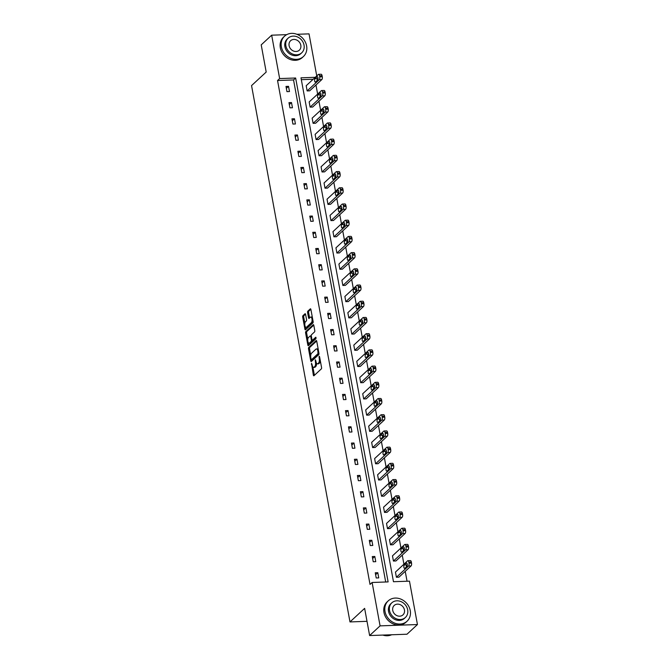 <?xml version="1.0" encoding="UTF-8"?>
<svg xmlns="http://www.w3.org/2000/svg" width="669" height="669" viewBox="0 0 669 669"><rect width="100%" height="100%" fill="white"/><g stroke="black" fill="none" stroke-linecap="round" stroke-linejoin="round"><path stroke-width="1" d="M311.511 363.275L313.343 375.1A1.087 0.452 -92 0 0 313.794 375.802A1.087 0.452 -92 0 0 313.945 375.735L321.329 368.895A1.087 0.452 -92 0 0 321.555 367.49L319.565 356.652L319.146 356.209L319.247 358.592A3.487 1.438 -92 0 1 318.536 363.066L317.917 363.643A3.487 1.438 -92 0 1 317.441 363.861A3.487 1.438 -92 0 1 316.002 361.594L315.333 359.746L315.433 362.121A3.487 1.438 -92 0 1 314.714 366.604L314.104 367.172A3.487 1.438 -92 0 1 313.627 367.398A3.487 1.438 -92 0 1 312.189 365.132L311.511 363.275M305.599 314.43A1.087 0.452 -92 0 0 305.148 313.719A1.087 0.452 -92 0 0 304.997 313.786L302.923 315.709A1.087 0.452 -92 0 0 302.697 317.106L304.913 329.14A1.087 0.452 -92 0 0 305.357 329.85A1.087 0.452 -92 0 0 305.507 329.784L312.9 322.943A1.087 0.452 -92 0 0 313.125 321.538L310.909 309.504A1.087 0.452 -92 0 0 310.466 308.794A1.087 0.452 -92 0 0 310.316 308.861L307.807 311.185A1.087 0.452 -92 0 0 307.589 312.582L308.534 317.733A1.087 0.452 -92 0 0 308.978 318.444A1.087 0.452 -92 0 0 309.128 318.377L310.374 317.223A2.91 1.204 -92 0 1 310.767 317.039A2.91 1.204 -92 0 1 312.038 319.414A2.91 1.204 -92 0 1 311.378 322.684L306.511 327.183A2.91 1.204 -92 0 1 306.109 327.367A2.91 1.204 -92 0 1 304.838 324.992A2.91 1.204 -92 0 1 305.507 321.73L306.318 320.978A1.087 0.452 -92 0 0 306.544 319.581L305.599 314.43M315.275 77.311L300.991 77.821L393.472 581.721L409.478 581.152L417.448 624.545L406.986 634.22L369.623 635.55L364.63 608.372L349.987 621.927L251.552 85.599L266.195 72.051L261.211 44.873L271.673 35.189L286.708 34.654M369.623 635.55L380.076 625.866L372.115 582.482L388.12 581.913L295.639 78.005L279.634 78.574L271.673 35.189M385.695 581.997L293.549 79.945L277.543 80.514L370.024 584.422L372.115 582.482M277.543 80.514L279.634 78.574M308.743 347.428A1.087 0.452 -92 0 0 308.526 348.833L310.734 360.867A1.087 0.452 -92 0 0 311.177 361.578A1.087 0.452 -92 0 0 311.328 361.503L318.72 354.662A1.087 0.452 -92 0 0 318.946 353.265L316.738 341.223A1.087 0.452 -92 0 0 316.286 340.521A1.087 0.452 -92 0 0 316.136 340.588L308.743 347.428L309.755 347.395A1.087 0.452 -92 0 0 309.53 348.792L310.742 355.406M307.824 345.003L305.608 332.97A1.087 0.452 -92 0 1 305.833 331.565L313.226 324.724A1.087 0.452 -92 0 1 313.376 324.657A1.087 0.452 -92 0 1 313.828 325.368L314.773 330.519A1.087 0.452 -92 0 1 314.547 331.916L311.545 334.692A1.087 0.452 -92 0 0 311.328 336.089L311.955 339.509A1.087 0.452 -92 0 0 312.398 340.22A1.087 0.452 -92 0 0 312.548 340.153L315.776 337.209L315.935 338.69L308.417 345.647A1.087 0.452 -92 0 1 308.267 345.714A1.087 0.452 -92 0 1 307.824 345.003L308.827 344.97L308.442 342.863M296.919 34.295L309.036 33.868L316.755 75.94M417.448 624.545L380.076 625.866M349.987 621.927L367.013 621.325M310.123 107.124L312.649 107.04L324.791 95.801A2.216 0.92 88 0 0 325.243 92.949L325.05 91.904A2.216 0.92 88 0 0 324.139 90.466L321.613 90.549A2.216 0.92 -92 0 0 321.312 90.691L309.17 101.931L310.123 107.124L322.266 95.884A2.216 0.92 -92 0 0 322.717 93.033L322.525 91.996A2.216 0.92 -92 0 0 321.613 90.549M316.077 139.553L318.595 139.461L330.737 128.222A2.216 0.92 88 0 0 331.197 125.371L331.004 124.325A2.216 0.92 88 0 0 330.085 122.887L327.567 122.979A2.216 0.92 -92 0 0 327.258 123.113L315.124 134.352L316.077 139.553L328.211 128.314A2.216 0.92 -92 0 0 328.671 125.454L328.479 124.417A2.216 0.92 -92 0 0 327.567 122.979M322.023 171.975L324.549 171.883L336.691 160.644A2.216 0.92 88 0 0 337.143 157.792L336.95 156.755A2.216 0.92 88 0 0 336.039 155.308L333.513 155.4A2.216 0.92 -92 0 0 333.212 155.534L321.07 166.773L322.023 171.975L334.166 160.736A2.216 0.92 -92 0 0 334.617 157.884L334.433 156.839A2.216 0.92 -92 0 0 333.513 155.4M327.977 204.396L330.503 204.304L342.637 193.065A2.216 0.92 88 0 0 343.097 190.213L342.904 189.176A2.216 0.92 88 0 0 341.993 187.73L339.467 187.822A2.216 0.92 -92 0 0 339.166 187.964L327.024 199.203L327.977 204.396L340.12 193.157A2.216 0.92 -92 0 0 340.571 190.305L340.379 189.26A2.216 0.92 -92 0 0 339.467 187.822M333.923 236.818L336.448 236.726L348.591 225.486A2.216 0.92 88 0 0 349.042 222.635L348.858 221.598A2.216 0.92 88 0 0 347.939 220.151L345.413 220.243A2.216 0.92 -92 0 0 345.112 220.385L332.97 231.625L333.923 236.818L346.065 225.578A2.216 0.92 -92 0 0 346.525 222.727L346.333 221.69A2.216 0.92 -92 0 0 345.413 220.243M339.877 269.239L342.403 269.155L354.545 257.916A2.216 0.92 88 0 0 354.996 255.056L354.804 254.019A2.216 0.92 88 0 0 353.893 252.581L351.367 252.665A2.216 0.92 -92 0 0 351.066 252.807L338.924 264.046L339.877 269.239L352.019 258A2.216 0.92 -92 0 0 352.471 255.148L352.279 254.111A2.216 0.92 -92 0 0 351.367 252.665M345.831 301.66L348.348 301.577L360.491 290.338A2.216 0.92 88 0 0 360.951 287.486L360.758 286.441A2.216 0.92 88 0 0 359.838 285.002L357.313 285.086A2.216 0.92 -92 0 0 357.012 285.228L344.878 296.467L345.831 301.66L357.965 290.421A2.216 0.92 -92 0 0 358.425 287.57L358.233 286.533A2.216 0.92 -92 0 0 357.313 285.086M351.777 334.09L354.302 333.998L366.445 322.759A2.216 0.92 88 0 0 366.896 319.907L366.704 318.862A2.216 0.92 88 0 0 365.792 317.424L363.267 317.516A2.216 0.92 -92 0 0 362.966 317.65L350.824 328.889L351.777 334.09L363.919 322.851A2.216 0.92 -92 0 0 364.371 319.991L364.187 318.954A2.216 0.92 -92 0 0 363.267 317.516M357.731 366.512L360.257 366.42L372.39 355.18A2.216 0.92 88 0 0 372.85 352.329L372.658 351.292A2.216 0.92 88 0 0 371.747 349.845L369.221 349.937A2.216 0.92 -92 0 0 368.912 350.071L356.778 361.31L357.731 366.512L369.873 355.272A2.216 0.92 -92 0 0 370.325 352.421L370.133 351.376A2.216 0.92 -92 0 0 369.221 349.937M363.677 398.933L366.202 398.841L378.345 387.602A2.216 0.92 88 0 0 378.796 384.75L378.612 383.713A2.216 0.92 88 0 0 377.692 382.267L375.167 382.359A2.216 0.92 -92 0 0 374.866 382.501L362.723 393.74L363.677 398.933L375.819 387.694A2.216 0.92 -92 0 0 376.279 384.842L376.087 383.805A2.216 0.92 -92 0 0 375.167 382.359M369.631 431.354L372.156 431.262L384.299 420.023A2.216 0.92 88 0 0 384.75 417.172L384.558 416.135A2.216 0.92 88 0 0 383.646 414.688L381.121 414.78A2.216 0.92 -92 0 0 380.82 414.922L368.678 426.161L369.631 431.354L381.773 420.115A2.216 0.92 -92 0 0 382.225 417.264L382.032 416.227A2.216 0.92 -92 0 0 381.121 414.78M375.585 463.776L378.102 463.692L390.244 452.453A2.216 0.92 88 0 0 390.704 449.593L390.512 448.556A2.216 0.92 88 0 0 389.592 447.118L387.067 447.201A2.216 0.92 -92 0 0 386.766 447.344L374.623 458.583L375.585 463.776L387.719 452.537A2.216 0.92 -92 0 0 388.179 449.685L387.987 448.648A2.216 0.92 -92 0 0 387.067 447.201M381.531 496.197L384.056 496.114L396.199 484.874A2.216 0.92 88 0 0 396.65 482.023L396.458 480.978A2.216 0.92 88 0 0 395.546 479.539L393.021 479.623A2.216 0.92 -92 0 0 392.72 479.765L380.577 491.004L381.531 496.197L393.673 484.958A2.216 0.92 -92 0 0 394.125 482.106L393.941 481.07A2.216 0.92 -92 0 0 393.021 479.623M387.485 528.627L390.01 528.535L402.144 517.296A2.216 0.92 88 0 0 402.604 514.444L402.412 513.407A2.216 0.92 88 0 0 401.5 511.961L398.975 512.053A2.216 0.92 -92 0 0 398.665 512.186L386.531 523.426L387.485 528.627L399.619 517.388A2.216 0.92 -92 0 0 400.079 514.528L399.886 513.491A2.216 0.92 -92 0 0 398.975 512.053M393.431 561.048L395.956 560.957L408.098 549.717A2.216 0.92 88 0 0 408.55 546.866L408.366 545.829A2.216 0.92 88 0 0 407.446 544.382L404.921 544.474A2.216 0.92 -92 0 0 404.62 544.608L392.477 555.847L393.431 561.048L405.573 549.809A2.216 0.92 -92 0 0 406.033 546.958L405.84 545.912A2.216 0.92 -92 0 0 404.921 544.474M407.053 581.244L405.23 571.334M403.925 564.218L402.253 555.128M400.948 548.011L399.284 538.913M397.971 531.796L396.307 522.706M395.003 515.59L393.33 506.492M392.026 499.375L390.353 490.277M389.049 483.16L387.376 474.07M386.072 466.954L384.407 457.855M383.094 450.739L381.43 441.649M380.126 434.532L378.453 425.434M377.149 418.317L375.476 409.227M374.172 402.102L372.499 393.012M371.195 385.896L369.531 376.798M368.218 369.681L366.553 360.591M365.249 353.475L363.576 344.376M362.272 337.26L360.599 328.17M359.295 321.053L357.622 311.955M356.318 304.838L354.654 295.74M353.341 288.623L351.677 279.533M350.372 272.417L348.7 263.318M347.395 256.202L345.722 247.112M344.418 239.995L342.745 230.897M341.441 223.781L339.777 214.682M338.464 207.566L336.8 198.476M335.495 191.359L333.823 182.261M332.518 175.144L330.846 166.054M329.541 158.938L327.869 149.839M326.564 142.723L324.9 133.633M323.587 126.508L321.923 117.418M320.618 110.301L318.946 101.203M317.641 94.086L315.969 84.996M313.184 79.251L301.334 79.67M396.408 577.255L398.933 577.171L411.075 565.932A2.216 0.92 88 0 0 411.527 563.081L411.335 562.035A2.216 0.92 88 0 0 410.423 560.597L407.898 560.681A2.216 0.92 -92 0 0 407.597 560.823L395.454 572.062L396.408 577.255L408.55 566.016A2.216 0.92 -92 0 0 409.002 563.164L408.818 562.127A2.216 0.92 -92 0 0 407.898 560.681M390.453 544.834L392.979 544.75L405.121 533.511A2.216 0.92 88 0 0 405.581 530.651L405.389 529.614A2.216 0.92 88 0 0 404.469 528.176L401.944 528.259A2.216 0.92 -92 0 0 401.643 528.401L389.5 539.64L390.453 544.834L402.596 533.594A2.216 0.92 -92 0 0 403.056 530.743L402.863 529.706A2.216 0.92 -92 0 0 401.944 528.259M384.508 512.412L387.033 512.32L399.176 501.081A2.216 0.92 88 0 0 399.627 498.229L399.435 497.192A2.216 0.92 88 0 0 398.523 495.746L395.998 495.838A2.216 0.92 -92 0 0 395.697 495.98L383.554 507.219L384.508 512.412L396.65 501.173A2.216 0.92 -92 0 0 397.102 498.321L396.909 497.284A2.216 0.92 -92 0 0 395.998 495.838M378.554 479.991L381.079 479.899L393.221 468.66A2.216 0.92 88 0 0 393.673 465.808L393.489 464.771A2.216 0.92 88 0 0 392.569 463.324L390.044 463.416A2.216 0.92 -92 0 0 389.743 463.558L377.6 474.798L378.554 479.991L390.696 468.752A2.216 0.92 -92 0 0 391.156 465.9L390.964 464.855A2.216 0.92 -92 0 0 390.044 463.416M372.608 447.569L375.133 447.477L387.267 436.238A2.216 0.92 88 0 0 387.727 433.387L387.535 432.35A2.216 0.92 88 0 0 386.623 430.903L384.098 430.995A2.216 0.92 -92 0 0 383.789 431.129L371.655 442.368L372.608 447.569L384.742 436.33A2.216 0.92 -92 0 0 385.202 433.479L385.01 432.433A2.216 0.92 -92 0 0 384.098 430.995M366.654 415.148L369.179 415.056L381.322 403.817A2.216 0.92 88 0 0 381.773 400.965L381.581 399.92A2.216 0.92 88 0 0 380.669 398.481L378.144 398.573A2.216 0.92 -92 0 0 377.843 398.707L365.7 409.946L366.654 415.148L378.796 403.909A2.216 0.92 -92 0 0 379.248 401.049L379.064 400.012A2.216 0.92 -92 0 0 378.144 398.573M360.708 382.718L363.225 382.635L375.368 371.395A2.216 0.92 88 0 0 375.827 368.535L375.635 367.498A2.216 0.92 88 0 0 374.715 366.06L372.19 366.144A2.216 0.92 -92 0 0 371.889 366.286L359.746 377.525L360.708 382.718L372.842 371.479A2.216 0.92 -92 0 0 373.302 368.627L373.11 367.59A2.216 0.92 -92 0 0 372.19 366.144M354.754 350.297L357.279 350.205L369.422 338.966A2.216 0.92 88 0 0 369.873 336.114L369.681 335.077A2.216 0.92 88 0 0 368.77 333.63L366.244 333.722A2.216 0.92 -92 0 0 365.943 333.864L353.801 345.104L354.754 350.297L366.896 339.058A2.216 0.92 -92 0 0 367.348 336.206L367.156 335.169A2.216 0.92 -92 0 0 366.244 333.722M348.8 317.875L351.325 317.783L363.468 306.544A2.216 0.92 88 0 0 363.919 303.693L363.735 302.656A2.216 0.92 88 0 0 362.815 301.209L360.29 301.301A2.216 0.92 -92 0 0 359.989 301.443L347.847 312.682L348.8 317.875L360.942 306.636A2.216 0.92 -92 0 0 361.402 303.785L361.21 302.748A2.216 0.92 -92 0 0 360.29 301.301M342.854 285.454L345.38 285.362L357.514 274.123A2.216 0.92 88 0 0 357.974 271.271L357.781 270.234A2.216 0.92 88 0 0 356.87 268.787L354.344 268.879A2.216 0.92 -92 0 0 354.035 269.022L341.901 280.261L342.854 285.454L354.996 274.215A2.216 0.92 -92 0 0 355.448 271.363L355.256 270.318A2.216 0.92 -92 0 0 354.344 268.879M336.9 253.033L339.426 252.941L351.568 241.701A2.216 0.92 88 0 0 352.019 238.85L351.827 237.813A2.216 0.92 88 0 0 350.916 236.366L348.39 236.458A2.216 0.92 -92 0 0 348.089 236.592L335.947 247.831L336.9 253.033L349.042 241.793A2.216 0.92 -92 0 0 349.494 238.942L349.31 237.896A2.216 0.92 -92 0 0 348.39 236.458M330.954 220.611L333.471 220.519L345.614 209.28A2.216 0.92 88 0 0 346.074 206.428L345.881 205.383A2.216 0.92 88 0 0 344.961 203.945L342.444 204.037A2.216 0.92 -92 0 0 342.135 204.17L330.001 215.41L330.954 220.611L343.088 209.372A2.216 0.92 -92 0 0 343.548 206.512L343.356 205.475A2.216 0.92 -92 0 0 342.444 204.037M325 188.181L327.526 188.098L339.668 176.859A2.216 0.92 88 0 0 340.12 173.999L339.927 172.962A2.216 0.92 88 0 0 339.016 171.523L336.49 171.607A2.216 0.92 -92 0 0 336.189 171.749L324.047 182.988L325 188.181L337.143 176.942A2.216 0.92 -92 0 0 337.594 174.091L337.402 173.054A2.216 0.92 -92 0 0 336.49 171.607M319.046 155.76L321.572 155.668L333.714 144.429A2.216 0.92 88 0 0 334.166 141.577L333.982 140.54A2.216 0.92 88 0 0 333.062 139.093L330.536 139.185A2.216 0.92 -92 0 0 330.235 139.328L318.093 150.567L319.046 155.76L331.188 144.521A2.216 0.92 -92 0 0 331.648 141.669L331.456 140.632A2.216 0.92 -92 0 0 330.536 139.185M313.1 123.339L315.626 123.247L327.76 112.007A2.216 0.92 88 0 0 328.22 109.156L328.027 108.119A2.216 0.92 88 0 0 327.116 106.672L324.59 106.764A2.216 0.92 -92 0 0 324.289 106.906L312.147 118.145L313.1 123.339L325.243 112.099A2.216 0.92 -92 0 0 325.694 109.248L325.502 108.211A2.216 0.92 -92 0 0 324.59 106.764M307.146 90.917L309.672 90.825L321.814 79.586A2.216 0.92 88 0 0 322.266 76.734L322.073 75.697A2.216 0.92 88 0 0 321.162 74.251L318.636 74.343A2.216 0.92 -92 0 0 318.335 74.476L306.193 85.716L307.146 90.917L319.289 79.678A2.216 0.92 -92 0 0 319.74 76.826L319.556 75.781A2.216 0.92 -92 0 0 318.636 74.343M293.549 79.945L295.639 78.005M288.523 86.343L289.476 91.544L286.951 91.636L285.998 86.435L288.523 86.343L286.349 88.358M291.5 102.558L292.453 107.751L289.928 107.843L288.975 102.65L291.5 102.558L289.326 104.565M294.469 118.773L295.422 123.966L292.905 124.058L291.952 118.856L294.469 118.773L292.303 120.78M297.446 134.979L298.399 140.181L295.874 140.264L294.92 135.071L297.446 134.979L295.272 136.994M300.423 151.194L301.376 156.387L298.851 156.479L297.897 151.286L300.423 151.194L298.249 153.201M303.4 167.401L304.353 172.602L301.828 172.686L300.874 167.493L303.4 167.401L301.226 169.416M306.377 183.615L307.33 188.809L304.805 188.901L303.851 183.707L306.377 183.615L304.203 185.622M309.346 199.83L310.299 205.023L307.782 205.115L306.828 199.914L309.346 199.83L307.18 201.837M312.323 216.037L313.276 221.23L310.751 221.322L309.797 216.129L312.323 216.037L310.148 218.052M315.3 232.252L316.253 237.445L313.728 237.537L312.774 232.335L315.3 232.252L313.125 234.259M318.277 248.458L319.23 253.66L316.705 253.743L315.751 248.55L318.277 248.458L316.103 250.474M321.254 264.673L322.207 269.866L319.682 269.958L318.728 264.765L321.254 264.673L319.08 266.68M324.222 280.88L325.176 286.081L322.659 286.173L321.705 280.972L324.222 280.88L322.057 282.895M327.2 297.095L328.153 302.288L325.627 302.38L324.674 297.187L327.2 297.095L325.025 299.11M330.177 313.309L331.13 318.503L328.604 318.595L327.651 313.393L330.177 313.309L328.002 315.316M333.154 329.516L334.107 334.717L331.581 334.801L330.628 329.608L333.154 329.516L330.979 331.531M336.131 345.731L337.084 350.924L334.559 351.016L333.605 345.823L336.131 345.731L333.956 347.738M339.099 361.937L340.053 367.139L337.536 367.222L336.574 362.029L339.099 361.937L336.933 363.953M342.076 378.152L343.03 383.345L340.504 383.437L339.551 378.244L342.076 378.152L339.902 380.159M345.053 394.367L346.007 399.56L343.481 399.652L342.528 394.451L345.053 394.367L342.879 396.374M348.031 410.574L348.984 415.775L346.458 415.859L345.505 410.666L348.031 410.574L345.856 412.589M351.008 426.789L351.961 431.982L349.435 432.074L348.482 426.872L351.008 426.789L348.833 428.796M353.976 442.995L354.93 448.197L352.412 448.28L351.451 443.087L353.976 442.995L351.81 445.01M356.953 459.21L357.907 464.403L355.381 464.495L354.428 459.302L356.953 459.21L354.779 461.217M359.93 475.425L360.884 480.618L358.358 480.71L357.405 475.508L359.93 475.425L357.756 477.432M362.907 491.631L363.861 496.824L361.335 496.916L360.382 491.723L362.907 491.631L360.733 493.647M365.884 507.846L366.838 513.039L364.312 513.131L363.359 507.93L365.884 507.846L363.71 509.853M368.853 524.053L369.806 529.254L367.289 529.338L366.328 524.145L368.853 524.053L366.687 526.068M371.83 540.268L372.784 545.461L370.258 545.553L369.305 540.36L371.83 540.268L369.656 542.275M374.807 556.474L375.761 561.676L373.235 561.759L372.282 556.566L374.807 556.474L372.633 558.49M377.784 572.689L378.738 577.882L376.212 577.974L375.259 572.781L377.784 572.689L375.61 574.696M313.627 367.398L314.631 367.356A3.487 1.438 -92 0 0 315.107 367.139L314.104 367.172M316.562 363.208A3.487 1.438 -92 0 1 315.726 366.57L315.107 367.139M317.441 363.861L318.452 363.827A3.487 1.438 -92 0 0 318.929 363.602L317.917 363.643M320.342 360.884A3.487 1.438 -92 0 1 319.548 363.033L318.929 363.602M312.858 366.913L314.355 375.058A1.087 0.452 -92 0 0 314.413 375.301M316.68 340.989L309.755 347.395M311.537 359.705L311.746 360.834A1.087 0.452 -92 0 0 311.804 361.068M311.102 359.211L311.52 359.663L318.009 353.65L317.892 351.192A3.487 1.438 -92 0 0 316.454 348.925A3.487 1.438 -92 0 0 315.977 349.143L311.545 353.249A3.487 1.438 -92 0 0 310.826 357.731L311.102 359.211M312.314 359.629L311.52 359.663M318.988 353.65L312.532 359.621M318.227 349.377A3.487 1.438 -92 0 0 317.466 348.892L316.454 348.925M307.782 339.267L306.619 332.936L305.608 332.97M313.769 325.126L306.845 331.531A1.087 0.452 -92 0 0 306.619 332.936M313.259 340.128A1.087 0.452 -92 0 0 313.41 340.178A1.087 0.452 -92 0 0 313.56 340.111L316.103 337.761M308.434 337.569A2.91 1.204 -92 0 0 307.773 340.839A2.91 1.204 -92 0 0 309.045 343.214A2.91 1.204 -92 0 0 309.438 343.03L311.152 341.441A1.087 0.452 -92 0 0 311.378 340.044L310.751 336.624A1.087 0.452 -92 0 0 310.299 335.913A1.087 0.452 -92 0 0 310.148 335.98L308.434 337.569M309.045 343.214L310.048 343.172A2.91 1.204 -92 0 0 310.449 342.996L309.438 343.03M312.415 340.22A1.087 0.452 -92 0 1 312.164 341.407L310.449 342.996M310.299 335.913L311.294 335.88A1.087 0.452 -92 0 0 311.16 335.947M306.109 327.367L307.121 327.333A2.91 1.204 -92 0 0 307.514 327.149L306.511 327.183M313.025 321.028A2.91 1.204 -92 0 1 312.381 322.642L307.514 327.149M312.348 317.315A2.91 1.204 -92 0 0 311.779 317.006L310.767 317.039M310.851 309.262L308.819 311.144A1.087 0.452 -92 0 0 308.593 312.548L309.546 317.7A1.087 0.452 -92 0 0 309.605 317.942M305.541 327.057L305.917 329.106A1.087 0.452 -92 0 0 305.976 329.349M305.541 314.187L303.935 315.668A1.087 0.452 -92 0 0 303.709 317.073L304.863 323.344M407.279 564.46L406.777 564.92A1.773 0.736 -92 0 0 406.376 566.936M406.259 563.156L404.252 565.012A1.773 0.736 -92 0 0 403.85 567.003A1.773 0.736 -92 0 0 404.62 568.449A1.773 0.736 -92 0 0 404.862 568.341L406.869 566.476A1.773 0.736 -92 0 0 407.279 564.485A1.773 0.736 -92 0 0 406.501 563.039A1.773 0.736 -92 0 0 406.259 563.156L406.752 563.139M382.835 635.082A13.873 11.9 47.2 0 0 391.633 634.772M385.01 611.499A13.873 11.9 47.2 0 0 394.074 622.856A13.873 11.9 47.2 0 0 407.053 621.233A13.873 11.9 47.2 0 0 410.256 610.605A13.873 11.9 47.2 0 0 401.191 599.257A13.873 11.9 47.2 0 0 388.212 600.879A13.873 11.9 47.2 0 0 385.01 611.499M388.212 600.879L387.167 601.841A13.873 11.9 47.2 0 0 383.964 612.47A13.873 11.9 47.2 0 0 393.029 623.826A13.873 11.9 47.2 0 0 406.008 622.203L407.053 621.233M405.381 617.487L404.419 618.382A9.985 8.572 -132.8 0 1 395.07 619.553A9.985 8.572 -132.8 0 1 388.547 611.374A9.985 8.572 -132.8 0 1 390.847 603.722L391.808 602.836A9.985 8.572 47.2 0 0 389.509 610.488A9.985 8.572 47.2 0 0 396.04 618.658A9.985 8.572 47.2 0 0 405.381 617.487A9.985 8.572 47.2 0 0 407.68 609.844A9.985 8.572 47.2 0 0 401.157 601.665A9.985 8.572 47.2 0 0 391.808 602.836M404.452 609.952A6.439 5.519 47.2 0 0 400.246 604.684A6.439 5.519 47.2 0 0 394.225 605.437A6.439 5.519 47.2 0 0 392.736 610.371A6.439 5.519 47.2 0 0 396.943 615.639A6.439 5.519 47.2 0 0 402.964 614.886A6.439 5.519 47.2 0 0 404.452 609.952M281.365 46.805A13.873 11.9 47.2 0 0 290.438 58.153A13.873 11.9 47.2 0 0 303.417 56.53A13.873 11.9 47.2 0 0 306.611 45.91A13.873 11.9 47.2 0 0 297.546 34.554A13.873 11.9 47.2 0 0 284.568 36.176A13.873 11.9 47.2 0 0 281.365 46.805M284.568 36.176L283.522 37.146A13.873 11.9 47.2 0 0 280.319 47.775A13.873 11.9 47.2 0 0 289.393 59.123A13.873 11.9 47.2 0 0 302.371 57.501L303.417 56.53M301.736 52.792L300.774 53.687A9.985 8.572 -132.8 0 1 291.433 54.85A9.985 8.572 -132.8 0 1 284.902 46.679A9.985 8.572 -132.8 0 1 287.21 39.028L288.172 38.133A9.985 8.572 47.2 0 0 285.864 45.785A9.985 8.572 47.2 0 0 292.395 53.963A9.985 8.572 47.2 0 0 301.736 52.792A9.985 8.572 47.2 0 0 304.044 45.141A9.985 8.572 47.2 0 0 297.513 36.971A9.985 8.572 47.2 0 0 288.172 38.133M300.807 45.258A6.439 5.519 47.2 0 0 296.601 39.989A6.439 5.519 47.2 0 0 290.58 40.742A6.439 5.519 47.2 0 0 289.1 45.676A6.439 5.519 47.2 0 0 293.306 50.936A6.439 5.519 47.2 0 0 299.327 50.183A6.439 5.519 47.2 0 0 300.807 45.258M404.302 548.254L403.8 548.714A1.773 0.736 -92 0 0 403.399 550.729M403.282 546.941L401.275 548.797A1.773 0.736 -92 0 0 400.873 550.788A1.773 0.736 -92 0 0 401.643 552.234A1.773 0.736 -92 0 0 401.885 552.126L403.892 550.269A1.773 0.736 -92 0 0 404.302 548.279A1.773 0.736 -92 0 0 403.524 546.832A1.773 0.736 -92 0 0 403.282 546.941L403.775 546.924M401.325 532.039L400.823 532.499A1.773 0.736 -92 0 0 400.422 534.514M400.313 530.726L398.306 532.591A1.773 0.736 -92 0 0 397.896 534.581A1.773 0.736 -92 0 0 398.674 536.028A1.773 0.736 -92 0 0 398.916 535.911L400.923 534.054A1.773 0.736 -92 0 0 401.325 532.064A1.773 0.736 -92 0 0 400.555 530.617A1.773 0.736 -92 0 0 400.313 530.726L400.798 530.709M398.348 515.824L397.854 516.284A1.773 0.736 -92 0 0 397.445 518.308M397.336 514.52L395.329 516.376A1.773 0.736 -92 0 0 394.919 518.366A1.773 0.736 -92 0 0 395.697 519.813A1.773 0.736 -92 0 0 395.939 519.704L397.946 517.848A1.773 0.736 -92 0 0 398.348 515.858A1.773 0.736 -92 0 0 397.578 514.411A1.773 0.736 -92 0 0 397.336 514.52L397.829 514.503M395.371 499.618L394.877 500.078A1.773 0.736 -92 0 0 394.476 502.093M394.359 498.305L392.352 500.169A1.773 0.736 -92 0 0 391.942 502.16A1.773 0.736 -92 0 0 392.72 503.606A1.773 0.736 -92 0 0 392.962 503.489L394.969 501.633A1.773 0.736 -92 0 0 395.379 499.643A1.773 0.736 -92 0 0 394.601 498.196A1.773 0.736 -92 0 0 394.359 498.305L394.852 498.288M392.402 483.403L391.9 483.863A1.773 0.736 -92 0 0 391.499 485.878M391.382 482.098L389.375 483.955A1.773 0.736 -92 0 0 388.973 485.945A1.773 0.736 -92 0 0 389.743 487.392A1.773 0.736 -92 0 0 389.985 487.283L391.992 485.418A1.773 0.736 -92 0 0 392.402 483.428A1.773 0.736 -92 0 0 391.624 481.981A1.773 0.736 -92 0 0 391.382 482.098L391.875 482.081M389.425 467.196L388.923 467.656A1.773 0.736 -92 0 0 388.522 469.671M388.405 465.883L386.398 467.74A1.773 0.736 -92 0 0 385.996 469.73A1.773 0.736 -92 0 0 386.766 471.177A1.773 0.736 -92 0 0 387.008 471.068L389.015 469.212A1.773 0.736 -92 0 0 389.425 467.221A1.773 0.736 -92 0 0 388.647 465.775A1.773 0.736 -92 0 0 388.405 465.883L388.898 465.867M386.448 450.981L385.946 451.441A1.773 0.736 -92 0 0 385.545 453.457M385.436 449.677L383.429 451.533A1.773 0.736 -92 0 0 383.019 453.523A1.773 0.736 -92 0 0 383.797 454.97A1.773 0.736 -92 0 0 384.039 454.853L386.046 452.997A1.773 0.736 -92 0 0 386.448 451.006A1.773 0.736 -92 0 0 385.678 449.56A1.773 0.736 -92 0 0 385.436 449.677L385.921 449.652M383.471 434.766L382.977 435.235A1.773 0.736 -92 0 0 382.568 437.25M382.459 433.462L380.452 435.318A1.773 0.736 -92 0 0 380.042 437.309A1.773 0.736 -92 0 0 380.82 438.755A1.773 0.736 -92 0 0 381.062 438.647L383.069 436.79A1.773 0.736 -92 0 0 383.471 434.8A1.773 0.736 -92 0 0 382.701 433.353A1.773 0.736 -92 0 0 382.459 433.462L382.952 433.445M380.494 418.56L380 419.02A1.773 0.736 -92 0 0 379.599 421.035M379.482 417.247L377.475 419.112A1.773 0.736 -92 0 0 377.065 421.102A1.773 0.736 -92 0 0 377.843 422.549A1.773 0.736 -92 0 0 378.085 422.432L380.092 420.575A1.773 0.736 -92 0 0 380.502 418.585A1.773 0.736 -92 0 0 379.724 417.138A1.773 0.736 -92 0 0 379.482 417.247L379.975 417.23M377.525 402.345L377.023 402.805A1.773 0.736 -92 0 0 376.622 404.82M376.505 401.04L374.498 402.897A1.773 0.736 -92 0 0 374.096 404.887A1.773 0.736 -92 0 0 374.866 406.334A1.773 0.736 -92 0 0 375.108 406.225L377.115 404.36A1.773 0.736 -92 0 0 377.525 402.37A1.773 0.736 -92 0 0 376.747 400.923A1.773 0.736 -92 0 0 376.505 401.04L376.998 401.024M374.548 386.138L374.046 386.598A1.773 0.736 -92 0 0 373.645 388.614M373.536 384.826L371.521 386.682A1.773 0.736 -92 0 0 371.119 388.672A1.773 0.736 -92 0 0 371.889 390.119A1.773 0.736 -92 0 0 372.131 390.01L374.138 388.154A1.773 0.736 -92 0 0 374.548 386.164A1.773 0.736 -92 0 0 373.77 384.717A1.773 0.736 -92 0 0 373.536 384.826L374.021 384.809M371.571 369.924L371.069 370.383A1.773 0.736 -92 0 0 370.668 372.399M370.559 368.619L368.552 370.475A1.773 0.736 -92 0 0 368.142 372.466A1.773 0.736 -92 0 0 368.92 373.912A1.773 0.736 -92 0 0 369.163 373.804L371.17 371.939A1.773 0.736 -92 0 0 371.571 369.949A1.773 0.736 -92 0 0 370.802 368.502A1.773 0.736 -92 0 0 370.559 368.619L371.052 368.602M368.594 353.717L368.101 354.177A1.773 0.736 -92 0 0 367.691 356.192M367.582 352.404L365.575 354.261A1.773 0.736 -92 0 0 365.165 356.251A1.773 0.736 -92 0 0 365.943 357.698A1.773 0.736 -92 0 0 366.186 357.589L368.193 355.732A1.773 0.736 -92 0 0 368.594 353.742A1.773 0.736 -92 0 0 367.825 352.295A1.773 0.736 -92 0 0 367.582 352.404L368.075 352.387M365.617 337.502L365.123 337.962A1.773 0.736 -92 0 0 364.722 339.977M364.605 336.189L362.598 338.054A1.773 0.736 -92 0 0 362.188 340.044A1.773 0.736 -92 0 0 362.966 341.491A1.773 0.736 -92 0 0 363.208 341.374L365.215 339.518A1.773 0.736 -92 0 0 365.625 337.527A1.773 0.736 -92 0 0 364.848 336.081A1.773 0.736 -92 0 0 364.605 336.189L365.098 336.173M362.648 321.287L362.146 321.747A1.773 0.736 -92 0 0 361.745 323.771M361.628 319.983L359.621 321.839A1.773 0.736 -92 0 0 359.22 323.829A1.773 0.736 -92 0 0 359.989 325.276A1.773 0.736 -92 0 0 360.231 325.167L362.238 323.303A1.773 0.736 -92 0 0 362.648 321.312A1.773 0.736 -92 0 0 361.87 319.874A1.773 0.736 -92 0 0 361.628 319.983L362.121 319.966M359.671 305.081L359.169 305.541A1.773 0.736 -92 0 0 358.768 307.556M358.659 303.768L356.644 305.633A1.773 0.736 -92 0 0 356.243 307.623A1.773 0.736 -92 0 0 357.012 309.07A1.773 0.736 -92 0 0 357.254 308.953L359.261 307.096A1.773 0.736 -92 0 0 359.671 305.106A1.773 0.736 -92 0 0 358.893 303.659A1.773 0.736 -92 0 0 358.659 303.768L359.144 303.751M356.694 288.866L356.192 289.326A1.773 0.736 -92 0 0 355.791 291.341M355.682 287.561L353.675 289.418A1.773 0.736 -92 0 0 353.265 291.408A1.773 0.736 -92 0 0 354.043 292.855A1.773 0.736 -92 0 0 354.286 292.746L356.293 290.881A1.773 0.736 -92 0 0 356.694 288.891A1.773 0.736 -92 0 0 355.925 287.444A1.773 0.736 -92 0 0 355.682 287.561L356.176 287.545M353.717 272.659L353.224 273.119A1.773 0.736 -92 0 0 352.814 275.135M352.705 271.346L350.698 273.203A1.773 0.736 -92 0 0 350.288 275.193A1.773 0.736 -92 0 0 351.066 276.64A1.773 0.736 -92 0 0 351.309 276.531L353.316 274.675A1.773 0.736 -92 0 0 353.717 272.684A1.773 0.736 -92 0 0 352.948 271.238A1.773 0.736 -92 0 0 352.705 271.346L353.199 271.33M350.74 256.444L350.247 256.904A1.773 0.736 -92 0 0 349.845 258.92M349.728 255.132L347.721 256.996A1.773 0.736 -92 0 0 347.311 258.987A1.773 0.736 -92 0 0 348.089 260.433A1.773 0.736 -92 0 0 348.332 260.316L350.339 258.46A1.773 0.736 -92 0 0 350.748 256.47A1.773 0.736 -92 0 0 349.971 255.023A1.773 0.736 -92 0 0 349.728 255.132L350.222 255.115M347.771 240.23L347.27 240.698A1.773 0.736 -92 0 0 346.868 242.713M346.751 238.925L344.744 240.781A1.773 0.736 -92 0 0 344.343 242.772A1.773 0.736 -92 0 0 345.112 244.218A1.773 0.736 -92 0 0 345.355 244.11L347.362 242.253A1.773 0.736 -92 0 0 347.771 240.263A1.773 0.736 -92 0 0 346.994 238.816A1.773 0.736 -92 0 0 346.751 238.925L347.244 238.908M344.794 224.023L344.292 224.483A1.773 0.736 -92 0 0 343.891 226.498M343.782 222.71L341.767 224.575A1.773 0.736 -92 0 0 341.366 226.565A1.773 0.736 -92 0 0 342.135 228.012A1.773 0.736 -92 0 0 342.377 227.895L344.393 226.038A1.773 0.736 -92 0 0 344.794 224.048A1.773 0.736 -92 0 0 344.017 222.601A1.773 0.736 -92 0 0 343.782 222.71L344.267 222.693M341.817 207.808L341.324 208.268A1.773 0.736 -92 0 0 340.914 210.283M340.805 206.504L338.798 208.36A1.773 0.736 -92 0 0 338.389 210.35A1.773 0.736 -92 0 0 339.166 211.797A1.773 0.736 -92 0 0 339.409 211.688L341.416 209.823A1.773 0.736 -92 0 0 341.817 207.833A1.773 0.736 -92 0 0 341.048 206.387A1.773 0.736 -92 0 0 340.805 206.504L341.299 206.487M338.84 191.602L338.347 192.062A1.773 0.736 -92 0 0 337.937 194.077M337.828 190.289L335.821 192.145A1.773 0.736 -92 0 0 335.412 194.135A1.773 0.736 -92 0 0 336.189 195.582A1.773 0.736 -92 0 0 336.432 195.473L338.439 193.617A1.773 0.736 -92 0 0 338.849 191.627A1.773 0.736 -92 0 0 338.071 190.18A1.773 0.736 -92 0 0 337.828 190.289L338.322 190.272M335.863 175.387L335.37 175.847A1.773 0.736 -92 0 0 334.968 177.862M334.851 174.082L332.844 175.939A1.773 0.736 -92 0 0 332.434 177.929A1.773 0.736 -92 0 0 333.212 179.376A1.773 0.736 -92 0 0 333.455 179.267L335.462 177.402A1.773 0.736 -92 0 0 335.871 175.412A1.773 0.736 -92 0 0 335.094 173.965A1.773 0.736 -92 0 0 334.851 174.082L335.345 174.057M332.894 159.18L332.393 159.64A1.773 0.736 -92 0 0 331.991 161.655M331.874 157.867L329.867 159.724A1.773 0.736 -92 0 0 329.466 161.714A1.773 0.736 -92 0 0 330.235 163.161A1.773 0.736 -92 0 0 330.478 163.052L332.485 161.196A1.773 0.736 -92 0 0 332.894 159.205A1.773 0.736 -92 0 0 332.117 157.759A1.773 0.736 -92 0 0 331.874 157.867L332.368 157.851M329.917 142.965L329.416 143.425A1.773 0.736 -92 0 0 329.014 145.441M328.905 141.652L326.89 143.517A1.773 0.736 -92 0 0 326.489 145.508A1.773 0.736 -92 0 0 327.258 146.954A1.773 0.736 -92 0 0 327.501 146.837L329.516 144.981A1.773 0.736 -92 0 0 329.917 142.99A1.773 0.736 -92 0 0 329.148 141.544A1.773 0.736 -92 0 0 328.905 141.652L329.391 141.636M326.94 126.75L326.447 127.21A1.773 0.736 -92 0 0 326.037 129.234M325.928 125.446L323.921 127.302A1.773 0.736 -92 0 0 323.512 129.293A1.773 0.736 -92 0 0 324.289 130.739A1.773 0.736 -92 0 0 324.532 130.631L326.539 128.766A1.773 0.736 -92 0 0 326.94 126.776A1.773 0.736 -92 0 0 326.171 125.329A1.773 0.736 -92 0 0 325.928 125.446L326.422 125.429M323.963 110.544L323.47 111.004A1.773 0.736 -92 0 0 323.06 113.019M322.951 109.231L320.944 111.096A1.773 0.736 -92 0 0 320.535 113.086A1.773 0.736 -92 0 0 321.312 114.533A1.773 0.736 -92 0 0 321.555 114.416L323.562 112.559A1.773 0.736 -92 0 0 323.972 110.569A1.773 0.736 -92 0 0 323.194 109.122A1.773 0.736 -92 0 0 322.951 109.231L323.445 109.214M320.986 94.329L320.493 94.789A1.773 0.736 -92 0 0 320.091 96.804M319.974 93.024L317.967 94.881A1.773 0.736 -92 0 0 317.558 96.871A1.773 0.736 -92 0 0 318.335 98.318A1.773 0.736 -92 0 0 318.578 98.209L320.585 96.344A1.773 0.736 -92 0 0 320.995 94.354A1.773 0.736 -92 0 0 320.217 92.907A1.773 0.736 -92 0 0 319.974 93.024L320.468 93.008M318.018 78.122L317.516 78.582A1.773 0.736 -92 0 0 317.114 80.598M316.997 76.81L314.99 78.666A1.773 0.736 -92 0 0 314.589 80.656A1.773 0.736 -92 0 0 315.358 82.103A1.773 0.736 -92 0 0 315.601 81.994L317.608 80.138A1.773 0.736 -92 0 0 318.018 78.148A1.773 0.736 -92 0 0 317.24 76.701A1.773 0.736 -92 0 0 316.997 76.81L317.491 76.793M312.022 364.237L311.353 364.262M319.657 357.162L318.996 357.187M315.843 360.7L315.174 360.725M315.726 366.57L314.714 366.604M316.119 362.105L315.433 362.121M319.548 363.033L318.536 363.066M319.916 358.567L319.247 358.592M314.355 375.058L313.343 375.1M311.746 360.834L310.734 360.867M309.53 348.792L308.526 348.833M318.979 353.617L318.009 353.65M318.829 352.647L318.16 352.672M318.561 351.175L317.892 351.192M306.845 331.531L305.833 331.565M313.56 340.111L312.548 340.153M312.164 341.407L311.152 341.441M312.13 340.011L311.378 340.044M311.419 336.599L310.751 336.624M312.381 322.642L311.378 322.684M309.546 317.7L308.534 317.733M308.593 312.548L307.589 312.582M308.819 311.144L307.807 311.185M305.917 329.106L304.913 329.14M303.709 317.073L302.697 317.106M303.935 315.668L302.923 315.709M408.55 566.016L411.075 565.932M409.002 563.164L411.527 563.081M408.818 562.127L411.335 562.035M406.777 564.92L404.252 565.012M405.573 549.809L408.098 549.717M406.033 546.958L408.55 546.866M405.84 545.912L408.366 545.829M403.8 548.714L401.275 548.797M402.596 533.594L405.121 533.511M403.056 530.743L405.581 530.651M402.863 529.706L405.389 529.614M400.823 532.499L398.306 532.591M399.619 517.388L402.144 517.296M400.079 514.528L402.604 514.444M399.886 513.491L402.412 513.407M397.854 516.284L395.329 516.376M396.65 501.173L399.176 501.081M397.102 498.321L399.627 498.229M396.909 497.284L399.435 497.192M394.877 500.078L392.352 500.169M393.673 484.958L396.199 484.874M394.125 482.106L396.65 482.023M393.941 481.07L396.458 480.978M391.9 483.863L389.375 483.955M390.696 468.752L393.221 468.66M391.156 465.9L393.673 465.808M390.964 464.855L393.489 464.771M388.923 467.656L386.398 467.74M387.719 452.537L390.244 452.453M388.179 449.685L390.704 449.593M387.987 448.648L390.512 448.556M385.946 451.441L383.429 451.533M384.742 436.33L387.267 436.238M385.202 433.479L387.727 433.387M385.01 432.433L387.535 432.35M382.977 435.235L380.452 435.318M381.773 420.115L384.299 420.023M382.225 417.264L384.75 417.172M382.032 416.227L384.558 416.135M380 419.02L377.475 419.112M378.796 403.909L381.322 403.817M379.248 401.049L381.773 400.965M379.064 400.012L381.581 399.92M377.023 402.805L374.498 402.897M375.819 387.694L378.345 387.602M376.279 384.842L378.796 384.75M376.087 383.805L378.612 383.713M374.046 386.598L371.521 386.682M372.842 371.479L375.368 371.395M373.302 368.627L375.827 368.535M373.11 367.59L375.635 367.498M371.069 370.383L368.552 370.475M369.873 355.272L372.39 355.18M370.325 352.421L372.85 352.329M370.133 351.376L372.658 351.292M368.101 354.177L365.575 354.261M366.896 339.058L369.422 338.966M367.348 336.206L369.873 336.114M367.156 335.169L369.681 335.077M365.123 337.962L362.598 338.054M363.919 322.851L366.445 322.759M364.371 319.991L366.896 319.907M364.187 318.954L366.704 318.862M362.146 321.747L359.621 321.839M360.942 306.636L363.468 306.544M361.402 303.785L363.919 303.693M361.21 302.748L363.735 302.656M359.169 305.541L356.644 305.633M357.965 290.421L360.491 290.338M358.425 287.57L360.951 287.486M358.233 286.533L360.758 286.441M356.192 289.326L353.675 289.418M354.996 274.215L357.514 274.123M355.448 271.363L357.974 271.271M355.256 270.318L357.781 270.234M353.224 273.119L350.698 273.203M352.019 258L354.545 257.916M352.471 255.148L354.996 255.056M352.279 254.111L354.804 254.019M350.247 256.904L347.721 256.996M349.042 241.793L351.568 241.701M349.494 238.942L352.019 238.85M349.31 237.896L351.827 237.813M347.27 240.698L344.744 240.781M346.065 225.578L348.591 225.486M346.525 222.727L349.042 222.635M346.333 221.69L348.858 221.598M344.292 224.483L341.767 224.575M343.088 209.372L345.614 209.28M343.548 206.512L346.074 206.428M343.356 205.475L345.881 205.383M341.324 208.268L338.798 208.36M340.12 193.157L342.637 193.065M340.571 190.305L343.097 190.213M340.379 189.26L342.904 189.176M338.347 192.062L335.821 192.145M337.143 176.942L339.668 176.859M337.594 174.091L340.12 173.999M337.402 173.054L339.927 172.962M335.37 175.847L332.844 175.939M334.166 160.736L336.691 160.644M334.617 157.884L337.143 157.792M334.433 156.839L336.95 156.755M332.393 159.64L329.867 159.724M331.188 144.521L333.714 144.429M331.648 141.669L334.166 141.577M331.456 140.632L333.982 140.54M329.416 143.425L326.89 143.517M328.211 128.314L330.737 128.222M328.671 125.454L331.197 125.371M328.479 124.417L331.004 124.325M326.447 127.21L323.921 127.302M325.243 112.099L327.76 112.007M325.694 109.248L328.22 109.156M325.502 108.211L328.027 108.119M323.47 111.004L320.944 111.096M322.266 95.884L324.791 95.801M322.717 93.033L325.243 92.949M322.525 91.996L325.05 91.904M320.493 94.789L317.967 94.881M319.289 79.678L321.814 79.586M319.74 76.826L322.266 76.734M319.556 75.781L322.073 75.697M317.516 78.582L314.99 78.666M312.423 359.671L311.411 359.705M313.41 340.178L312.398 340.22"/></g></svg>

